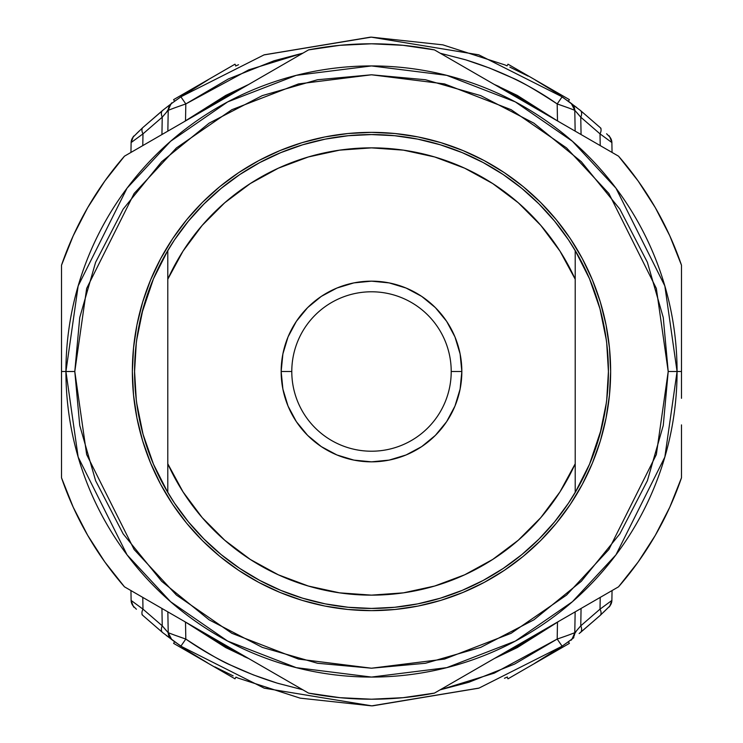 <?xml version="1.0" encoding="UTF-8"?>
<svg xmlns="http://www.w3.org/2000/svg" width="743" height="743" viewBox="0 0 743 743"><rect width="100%" height="100%" fill="white"/><g stroke="black" fill="none" stroke-linecap="round" stroke-linejoin="round"><path stroke-width="1.11" d="M216.213 639.797L216.789 640.122M526.211 640.122L526.787 639.797L526.211 640.122M526.787 103.203L526.211 102.878M216.789 102.878L216.213 103.203L216.789 102.878M551.371 625.597L501.683 654.286M241.317 654.286L191.629 625.597M237.407 652.465L215.832 641.107L195.26 628.132M223.968 645.648L230.98 649.308L215.832 641.107L223.968 645.648L195.223 628.104M507.265 651.657L512.001 649.317L507.265 651.657M519.013 645.658L535.155 636.333L519.004 645.658M551.38 625.597L517.314 646.559L501.599 654.332M546.244 629.154L535.164 636.333M547.777 628.104L546.235 629.163M248.608 658.502L185.509 622.067L225.723 647.59L248.664 658.53L184.366 621.408L185.509 622.253L185.815 639.064L173.918 634.875M557.965 621.91L494.327 658.53L517.277 647.59L558.086 621.817M225.686 646.559L241.401 654.332L225.686 646.559L191.62 625.597M243.806 656.403L248.664 658.53M478.696 688.204L371.769 705.85L264.229 688.176L180.874 646.187L264.229 688.176L371.769 705.85L479.031 688.083L562.126 646.187L571.896 639.138L562.126 646.187L557.185 639.064L557.482 622.272L494.392 658.502M184.301 638.543L174.094 634.94M564.541 636.51L569.11 634.866M189.316 651.852L172.766 640.382L187.31 650.543L207.668 662.942M172.534 640.206L174.586 641.711L173.621 643.382L234.983 678.805L235.949 677.142L234.983 678.805L173.621 643.382L174.586 641.711M507.376 676.994L504.469 678.266M608.601 607.245L603.688 612.083L608.601 607.245M609.288 606.548L609.325 606.511A8.86 8.86 0 0 0 611.879 600.437L611.015 601.124L611.879 600.437A8.86 8.86 0 0 1 609.344 606.492L609.037 606.799M579.141 633.556L600.149 615.445L580.376 632.581L600.149 615.445L609.149 606.687C609.279 607.681 610.189 605.601 611.879 600.437L612.056 590.564L611.879 600.437L600.019 609.139A8.86 4.783 46.9 0 1 600.149 615.445A8.86 4.783 -133.1 0 0 600.019 609.139L580.766 625.82L576.661 630.621M568.822 634.968L574.785 632.702L575.147 611.879L574.785 632.702L576.633 630.649L574.785 632.702A8.86 8.86 0 0 1 571.237 639.63A8.86 8.86 0 0 0 574.785 632.702C572.259 638.841 571.042 641.181 571.116 639.723L571.906 639.138M238.066 678.08L300.153 698.151L371.528 705.85M372.568 705.85L478.863 688.148M166.228 635.423L180.874 646.187L162.624 632.581L142.73 615.334M136.406 609.232L133.963 606.799C134.084 608.257 133.136 606.13 131.121 600.437L131.985 601.124L131.121 600.437A8.86 8.86 0 0 0 133.675 606.511L136.406 609.232M134.399 607.245L133.675 606.511M564.94 636.361L557.185 639.064L562.126 646.187L534.728 663.295M580.376 632.581A8.86 5.025 -128.7 0 0 580.766 625.82A8.86 5.025 51.3 0 1 580.376 632.581L580.181 632.73M238.262 678.155L235.949 677.142M568.451 641.683L569.305 641.06M560.073 647.599L568.302 641.794M534.7 663.313L540.988 659.71M233.144 675.879L214.829 666.87L233.144 675.879M162.234 625.82L166.367 630.658L162.234 625.82L142.981 609.139A8.86 4.783 133.1 0 0 142.851 615.445A8.86 4.783 -46.9 0 1 142.981 609.139L142.777 597.4L142.981 609.139L162.234 625.82A8.86 5.025 128.7 0 0 162.624 632.581L142.851 615.445L162.624 632.581A8.86 5.025 -51.3 0 1 162.234 625.82L161.937 608.452L162.234 625.82L168.215 632.702A8.86 8.86 0 0 0 171.782 639.649L171.104 639.138M142.981 609.139L131.121 600.437L130.944 590.564L131.121 600.437A8.86 8.86 0 0 0 133.656 606.492L133.731 606.567M171.782 639.649A8.86 8.86 0 0 1 168.215 632.702L167.853 611.879L168.215 632.702L171.763 639.63M180.874 646.187L185.815 639.064L180.874 646.187M558.634 621.408L557.482 622.272L557.185 639.064L494.281 673.139L440.079 689.857L468.879 682.26L514.639 664.047L557.185 639.064L563.38 636.918M179.63 636.918L185.815 639.064C212.869 658.029 243.565 672.786 277.891 683.337L302.726 689.745L277.139 683.114L253.4 674.923L231.119 665.31C222.426 661.827 207.325 653.078 185.815 639.064L185.518 622.272M571.896 639.138L573.837 637.68M568.423 641.72L569.379 643.382L513.19 675.824L508.017 678.805L507.051 677.142L508.017 678.805L569.379 643.382L568.423 641.72L570.698 640.029M570.448 640.225L560.937 647.004M600.223 597.4L600.019 609.139L600.223 597.4M580.766 625.82L576.614 630.649L580.766 625.82L581.063 608.452L580.766 625.82L600.019 609.139M168.224 632.702L174.057 634.921M574.72 633.612L576.614 630.649M191.629 117.403L241.317 88.714M501.683 88.714L551.371 117.403M505.593 90.535L527.168 101.893L547.74 114.868M519.032 97.352L512.02 93.692L527.168 101.893L519.032 97.352L547.777 114.896M235.735 91.343L230.999 93.683L235.735 91.343M223.987 97.342L207.845 106.667L223.987 97.342M191.62 117.403L225.686 96.441L241.401 88.668M196.756 113.846L207.836 106.667M195.223 114.896L196.765 113.837M494.392 84.498L557.491 120.933L517.277 95.41L494.336 84.47L558.634 121.592L557.491 120.747L557.185 103.936L569.082 108.125M185.035 121.1L248.673 84.47L225.723 95.41L184.914 121.183M517.314 96.441L501.599 88.668L517.314 96.441L551.38 117.403M499.194 86.597L494.336 84.47M264.304 54.796L371.231 37.15L478.771 54.824L562.126 96.813L478.771 54.824L371.231 37.15L263.969 54.917L180.874 96.813L172.645 102.71L180.874 96.813L185.815 103.936L185.518 120.728L248.608 84.498M558.708 104.457L568.906 108.06M178.459 106.49L173.89 108.134M553.684 91.148L570.234 102.618L555.69 92.457L535.332 80.058M570.466 102.794L568.414 101.289L569.379 99.618L508.017 64.195L507.051 65.858L508.017 64.195L569.379 99.618L568.414 101.289M235.624 66.006L238.531 64.734M136.406 133.759L139.312 130.917L136.406 133.759M163.859 109.444L142.851 127.555A8.86 4.783 46.9 0 0 142.981 133.861A8.86 4.783 -133.1 0 1 142.851 127.555L162.624 110.419L142.851 127.555L133.675 136.489A8.86 8.86 0 0 0 131.121 142.563L131.985 141.876L131.121 142.563A8.86 8.86 0 0 1 133.656 136.508L133.963 136.201M162.234 117.18L161.937 134.548L162.234 117.18L166.376 112.351L162.234 117.18L142.981 133.861L142.777 145.6L142.981 133.861L162.234 117.18A8.86 5.025 -128.7 0 1 162.624 110.419L169.163 105.32L162.624 110.419A8.86 5.025 51.3 0 0 162.234 117.18L168.215 110.298C170.741 104.159 171.958 101.819 171.884 103.277L171.782 103.351A8.86 8.86 0 0 0 168.215 110.298L166.339 112.379M504.934 64.92L442.847 44.849L371.472 37.15M370.432 37.15L264.136 54.852M576.772 107.577L562.126 96.813L580.376 110.419L600.27 127.666M606.594 133.768L609.037 136.201C608.916 134.743 609.864 136.87 611.879 142.563L611.015 141.876L611.879 142.563A8.86 8.86 0 0 0 609.325 136.489L606.594 133.768M608.601 135.755L609.325 136.489M178.06 106.639L185.815 103.936L180.874 96.813L208.272 79.705M504.738 64.845L507.051 65.858M174.549 101.317L173.695 101.94M182.927 95.401L174.698 101.206M208.3 79.687L202.012 83.29M509.856 67.121L528.171 76.13L509.856 67.121M133.173 137.046L131.121 142.563C132.811 137.399 133.721 135.319 133.851 136.313L133.675 136.489M580.766 117.18L576.633 112.342L580.766 117.18L600.019 133.861A8.86 4.783 -46.9 0 0 600.149 127.555A8.86 4.783 133.1 0 1 600.019 133.861L600.223 145.6L600.019 133.861L580.766 117.18A8.86 5.025 -51.3 0 0 580.376 110.419L600.149 127.555L580.376 110.419A8.86 5.025 128.7 0 1 580.766 117.18L581.063 134.548L580.766 117.18L574.785 110.298A8.86 8.86 0 0 0 571.218 103.351L571.896 103.862M600.019 133.861L611.879 142.563L612.056 152.436L611.879 142.563A8.86 8.86 0 0 0 609.344 136.508L609.269 136.433M571.228 103.361L571.237 103.37A8.86 8.86 0 0 1 574.785 110.298L575.147 131.121L574.785 110.298L571.218 103.351A8.86 8.86 0 0 1 574.785 110.298M562.126 96.813L557.185 103.936L562.126 96.813M184.366 121.592L185.518 120.728L185.815 103.936L248.719 69.861L302.921 53.143L274.121 60.74L228.361 78.953L185.815 103.936L179.62 106.082M563.37 106.082L557.185 103.936C530.13 84.971 499.435 70.213 465.109 59.663L440.274 53.255L465.861 59.886L489.6 68.077L511.881 77.69C520.574 81.173 535.675 89.922 557.185 103.936L557.482 120.728M171.772 103.361L171.772 103.361A8.86 8.86 0 0 0 168.215 110.298L167.853 131.121L168.215 110.298L174.178 108.032M171.104 103.862L169.163 105.32M174.577 101.28L173.621 99.618L229.81 67.176L234.983 64.195L235.949 65.858L234.983 64.195L173.621 99.618L174.577 101.28L172.302 102.971M172.552 102.775L182.063 95.996M142.981 133.861L131.121 142.563L130.944 152.436L131.121 142.563M166.376 112.351L168.28 109.388M574.776 110.298L568.943 108.079M681.489 371.463L681.489 265.214A327.709 327.709 0 0 0 618.538 156.179L434.451 49.892A327.709 327.709 0 0 0 308.549 49.892L124.462 156.179A327.709 327.709 0 0 0 61.511 265.214L61.511 371.5L65.932 371.5L78.154 457.056L127.044 554.835L170.584 601.719L227.702 641.116L296.281 667.66L371.5 677.068L446.719 667.66L515.298 641.116L572.416 601.719L615.956 554.835L664.846 457.056L677.068 371.5L668.208 371.5L656.338 454.577L608.87 549.523L566.593 595.05L511.128 633.305L444.537 659.078L371.5 668.208L298.463 659.078L231.872 633.305L176.407 595.05L134.13 549.523L86.662 454.577L74.792 371.5L65.932 371.5L65.932 370.906M65.941 373.608L66.034 379.144L65.932 371.5L61.511 371.5L61.511 477.786A327.709 327.709 0 0 0 124.462 586.821L308.549 693.108A327.709 327.709 0 0 0 434.451 693.108L618.538 586.821A327.709 327.709 0 0 0 681.489 477.786L681.489 451.503M681.489 451.391L681.489 424.977M65.932 371.537L74.792 371.5L86.662 288.423L134.13 193.477L176.407 147.95L231.872 109.695L298.463 83.922L371.5 74.792L444.537 83.922L511.128 109.695L566.593 147.95L608.87 193.477L656.338 288.423L668.208 371.5L663.258 317.512L647.376 262.279L619.848 209.136L581.305 161.695L533.864 123.152L480.721 95.624L425.488 79.742L371.5 74.792L317.512 79.742L262.279 95.624L209.136 123.152L161.695 161.695L123.152 209.136L95.624 262.279L79.742 317.512L74.792 371.5L79.742 425.488L95.624 480.721L123.152 533.864L161.695 581.305L209.136 619.848L262.279 647.376L317.512 663.258L371.5 668.208L425.488 663.258L480.721 647.376L533.864 619.848L581.305 581.305L619.848 533.864L647.376 480.721L663.258 425.488L668.208 371.5L677.068 371.5L664.846 285.944L615.956 188.165L572.416 141.281L515.298 101.884L446.719 75.34L371.5 65.932L296.281 75.34L227.702 101.884L170.584 141.281L127.044 188.165L78.154 285.944L65.932 371.5A305.568 305.568 0 0 1 371.5 65.932A305.568 305.568 0 0 1 677.068 371.5L681.489 371.5L681.489 398.304M87.693 535.35L104.837 561.977L87.693 535.35L73.213 507.2L61.511 477.786L61.511 265.214A327.709 327.709 -48.9 0 1 124.462 156.179L308.549 49.892A327.709 327.709 11.1 0 1 434.451 49.892L618.538 156.179A327.709 327.709 71.1 0 1 681.489 265.214L681.489 371.5L677.068 371.5A305.568 305.568 0 0 1 371.5 677.068A305.568 305.568 0 0 1 65.932 371.5L65.941 369.382M655.307 207.65L638.163 181.023L655.307 207.65L669.787 235.8L681.489 265.214M66.127 360.699L66.043 363.216M66.034 363.875L66.118 360.903M66.118 382.097L66.071 380.787M676.873 382.301L676.947 379.849M676.966 379.125L677.059 373.618M676.882 360.903L676.929 362.212M676.929 362.519L676.966 363.856L676.929 362.519M610.635 371.5A239.135 239.135 0 0 1 371.5 610.635A239.135 239.135 0 0 1 132.365 371.5L133.517 348.058L136.953 324.849L142.656 302.085L150.569 279.99L160.599 258.768L172.664 238.642L186.642 219.789L202.402 202.402L219.789 186.642L238.642 172.664L258.768 160.599L279.99 150.569L302.085 142.656L324.849 136.953L348.058 133.517L371.5 132.365L394.942 133.517L418.151 136.953L440.915 142.656L463.01 150.569L484.232 160.599L504.358 172.664L523.211 186.642L540.598 202.402L556.358 219.789L570.336 238.642L582.401 258.768L592.431 279.99L600.344 302.085L606.047 324.849L609.483 348.058L610.635 371.5L609.483 394.942L606.047 418.151L600.344 440.915L592.431 463.01L582.401 484.232L570.336 504.358L556.358 523.211L540.598 540.598L523.211 556.358L504.358 570.336L484.232 582.401L463.01 592.431L440.915 600.344L418.151 606.047L394.942 609.483L371.5 610.635L348.058 609.483L324.849 606.047L302.085 600.344L279.99 592.431L258.768 582.401L238.642 570.336L219.789 556.358L202.402 540.598L186.642 523.211L172.664 504.358L160.599 484.232L150.569 463.01L142.656 440.915L136.953 418.151L133.517 394.942L132.365 371.5A239.135 239.135 0 0 1 371.5 132.365A239.135 239.135 0 0 1 610.635 371.5M676.901 381.484L677.04 367.367M677.059 373.608L677.04 375.661M65.96 375.596L65.941 373.618M66.034 379.125L66.127 382.301M66.034 379.144L66.071 380.481M65.96 367.339L65.932 371.5M681.489 398.257L681.489 371.5M681.489 424.885L681.489 477.786A327.709 327.709 131.1 0 1 618.538 586.821L434.451 693.108A327.709 327.709 -168.9 0 1 308.549 693.108L124.462 586.821A327.709 327.709 -108.9 0 1 61.511 477.786M308.549 49.892L339.876 45.323L371.5 43.791L403.124 45.323L434.451 49.892M618.538 156.179L638.163 181.023M681.489 477.786L669.787 507.2L655.307 535.35L638.163 561.977L618.538 586.821M434.451 693.108L403.124 697.677L371.5 699.209L339.876 697.677L308.549 693.108M124.462 586.821L104.837 561.977M61.511 265.214L73.213 235.8L87.693 207.65L104.837 181.023L124.462 156.179M153.439 278.857A236.924 236.924 0 0 1 153.467 278.783A236.924 236.924 0 0 0 153.439 278.857L154.878 275.551M224.655 202.83L202.152 225.435L183.038 251.097L167.788 279.219L167.788 463.781L183.038 491.903L202.152 517.565L224.73 540.235L250.307 559.451L278.365 574.822L308.326 586.032L339.588 592.849L371.5 595.134L403.412 592.849L434.674 586.032L464.635 574.822L492.693 559.451L518.27 540.235L540.848 517.565L559.962 491.903L575.212 463.781L575.212 279.219L559.962 251.097L540.848 225.435L518.27 202.765L492.693 183.549L464.635 168.178L434.674 156.968L403.412 150.151L371.5 147.866L339.588 150.151L308.326 156.968L278.365 168.178L250.307 183.549L224.73 202.765M282.897 389.128L288.033 406.068L296.383 421.69L307.621 435.379L296.383 421.69L288.033 406.068L282.897 389.128L281.16 371.5L291.785 371.5A79.715 79.715 0 0 0 371.5 451.215A79.715 79.715 0 0 0 451.215 371.5A79.715 79.715 0 0 1 371.5 451.215A79.715 79.715 0 0 1 291.785 371.5L281.16 371.5L282.897 353.872L288.033 336.932L282.897 353.872M336.932 454.967L353.872 460.103L336.932 454.967L321.31 446.617L307.621 435.379M406.068 454.967L421.69 446.617L435.379 435.379L446.617 421.69L435.379 435.379L421.69 446.617L406.068 454.967L389.128 460.103L371.5 461.84L353.872 460.103M454.967 406.068L460.103 389.128L454.967 406.068L446.617 421.69M461.84 371.5L451.215 371.5L461.84 371.5L460.103 353.872L454.967 336.932L446.617 321.31L435.379 307.621L446.617 321.31L454.967 336.932L460.103 353.872L461.84 371.5A90.34 90.34 0 0 1 371.5 461.84A90.34 90.34 0 0 1 281.16 371.5A90.34 90.34 0 0 1 371.5 281.16A90.34 90.34 0 0 1 461.84 371.5L460.103 389.128M406.068 288.033L389.128 282.897L406.068 288.033L421.69 296.383L435.379 307.621M336.932 288.033L321.31 296.383L307.621 307.621L296.383 321.31L288.033 336.932L296.383 321.31L307.621 307.621L321.31 296.383L336.932 288.033L353.872 282.897L371.5 281.16L389.128 282.897M589.533 464.217A236.924 236.924 0 0 0 589.561 464.143L588.122 467.449M599.285 436.652L601.263 429.324L589.543 464.18L575.212 492.479L575.212 463.781A223.634 223.634 0 0 1 167.788 463.781L167.788 492.479A236.924 236.924 0 0 0 575.212 492.479L575.212 250.521A236.924 236.924 0 0 1 608.424 371.5A236.924 236.924 0 0 0 608.424 371.472M606.715 343.127L605.591 334.972L606.715 343.127L608.424 371.5L606.715 399.873L605.591 408.028L606.715 399.873M136.285 399.873L137.409 408.028L136.285 399.873L134.576 371.5A236.924 236.924 0 0 1 167.788 250.521A236.924 236.924 -120.7 0 1 575.212 250.521A236.924 236.924 0 0 0 167.788 250.521L167.788 492.479A236.924 236.924 0 0 1 134.576 371.5A236.924 236.924 0 0 0 134.576 371.528M143.715 306.348L141.737 313.676L153.457 278.82L167.788 250.521L167.788 279.219A223.634 223.634 0 0 1 575.212 279.219L575.212 250.521L589.543 278.82L599.972 308.772L606.297 339.857M134.576 371.5L136.285 343.127L137.409 334.972L136.285 343.127M601.263 313.676L599.285 306.348L601.263 313.676M521.8 188.36L503.132 174.503L483.182 162.55L462.165 152.612L483.182 162.55L503.132 174.503L521.8 188.36L539.028 203.972L554.64 221.2L568.497 239.868L577.218 253.967M394.719 135.718L371.5 134.576L348.281 135.718L371.5 134.576L394.719 135.718L417.724 139.127L440.274 144.783L462.165 152.612M325.276 139.127L302.726 144.783L280.835 152.612L259.818 162.55L239.868 174.503L259.818 162.55L280.835 152.612L302.726 144.783L325.276 139.127L348.281 135.718M221.2 188.36L203.972 203.972L188.36 221.2L174.503 239.868L188.36 221.2L203.972 203.972L221.2 188.36L239.868 174.503M141.737 429.324L143.715 436.652L141.737 429.324M221.2 554.64L239.868 568.497L259.818 580.45L280.835 590.388L259.818 580.45L239.868 568.497L221.2 554.64L203.972 539.028L188.36 521.8L174.503 503.132L165.782 489.033M348.281 607.282L371.5 608.424L394.719 607.282L371.5 608.424L348.281 607.282L325.276 603.873L302.726 598.217L280.835 590.388M417.724 603.873L440.274 598.217L462.165 590.388L483.182 580.45L462.165 590.388L440.274 598.217L417.724 603.873L394.719 607.282M539.028 539.028L554.64 521.8L568.497 503.132L554.64 521.8L539.028 539.028L521.8 554.64L503.132 568.497L483.182 580.45M451.215 371.5A79.715 79.715 0 0 0 371.5 291.785A79.715 79.715 0 0 0 291.785 371.5A79.715 79.715 0 0 1 371.5 291.785A79.715 79.715 0 0 1 451.215 371.5M608.424 371.5A236.924 236.924 0 0 1 167.788 492.479L153.457 464.18L143.028 434.228L136.703 403.143M136.703 339.857L143.028 308.772M606.297 403.143L599.972 434.228M165.782 253.967L174.503 239.868M588.112 275.532L589.896 279.656M577.218 489.033L568.497 503.132M154.888 467.468L153.104 463.344M172.432 640.141L172.924 640.494M600.205 615.39L600.901 614.74M600.149 615.445L600.985 614.656M609.827 605.954L611.879 600.437M574.701 633.77L571.952 639.036M170.305 638.256L169.618 637.318M168.837 635.804L168.485 634.689M133.062 605.824L132.551 605.108M132.505 605.043L131.167 601.208M142.851 615.445L142.015 614.656M570.568 102.859L570.076 102.506M142.795 127.61L142.099 128.26M142.851 127.555L142.015 128.344M168.299 109.23L171.048 103.964M572.695 104.744L573.382 105.682M574.163 107.196L574.515 108.311M609.938 137.176L610.449 137.892M610.495 137.957L611.833 141.792M600.149 127.555L600.985 128.344"/></g></svg>
